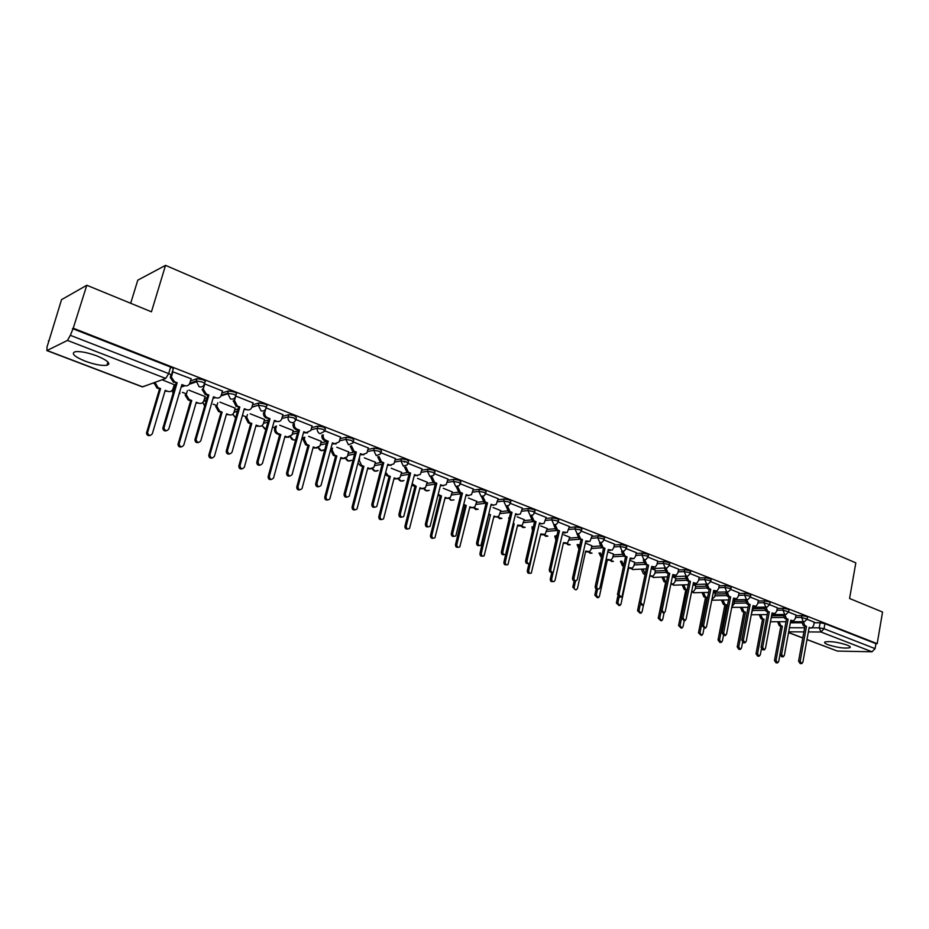 <?xml version="1.0" encoding="UTF-8"?>
<svg xmlns="http://www.w3.org/2000/svg" width="929" height="929" viewBox="0 0 929 929"><rect width="100%" height="100%" fill="white"/><g stroke="black" fill="none" stroke-linecap="round" stroke-linejoin="round"><path stroke-width="1.39" d="M85.201 361.172C94.607 364.551 101.853 365.921 106.928 365.283C111.062 363.611 107.752 360.498 96.988 355.946C87.558 352.521 80.266 351.116 75.11 351.731C70.929 353.473 74.297 356.62 85.201 361.172M827.96 644.714C837.343 647.652 844.647 648.663 849.872 647.722C850.918 647.095 849.942 646.189 846.969 645.005C837.552 642.044 830.224 641.022 824.987 641.951C823.93 642.589 824.917 643.507 827.96 644.714M204.589 383.422L205.042 381.865C205.866 381.401 205.1 380.669 202.743 379.671L197.053 378.649L196.251 380.971L202.081 381.958C204.438 382.969 205.204 383.689 204.38 384.141C203.405 386.569 201.651 387.428 199.108 386.719L196.251 380.971L189.806 383.201M235.803 395.591L236.233 394.082C237.092 393.641 236.384 392.944 234.085 391.957L228.395 390.946L227.663 393.246L233.434 394.233C235.734 395.208 236.454 395.905 235.583 396.335C234.642 398.738 232.924 399.598 230.45 398.913L227.663 393.246L221.253 395.255C220.301 397.635 218.582 398.495 216.085 397.809L213.275 397.519M266.251 407.448L266.658 405.996C267.552 405.59 266.89 404.905 264.66 403.952L258.924 402.965L258.297 405.207L264.033 406.194C266.263 407.146 266.937 407.819 266.031 408.226C265.113 410.606 263.441 411.466 261.026 410.804L258.297 405.207L251.84 407.274M295.991 419.049L296.374 417.62L294.493 415.646L288.803 414.671L288.199 416.889L293.889 417.876L295.689 420.024C294.748 422.254 293.134 423.043 290.87 422.405C288.64 421.267 287.746 419.432 288.199 416.889L281.835 418.538M325.034 430.394L325.417 428.954L323.617 427.073L317.973 426.086L317.381 428.292L323.025 429.268L324.825 431.149L319.994 433.727C317.823 432.612 316.952 430.801 317.381 428.292L311.041 429.79M353.392 441.472L353.763 440.032L352.056 438.221L346.447 437.245L345.878 439.417L351.476 440.404L353.194 442.204L352.776 443.04L348.433 444.782L345.878 439.417L339.561 440.787M381.087 452.295L381.459 450.844L379.822 449.113L374.259 448.138L373.702 450.298L379.264 451.273L380.913 453.004L380.298 454.107L376.21 455.582L373.702 450.298L367.408 451.529M408.156 462.863L408.528 461.423L406.96 459.75L401.433 458.787L400.898 460.912L406.414 461.887L407.982 463.548L407.181 464.906L403.349 466.137L400.898 460.912L394.616 462.038M434.609 473.198L434.969 471.746L433.471 470.155L427.99 469.18L427.468 471.293L432.937 472.269L434.447 473.86L433.46 475.427L429.872 476.449L427.468 471.293L421.197 472.315M460.47 483.301L460.819 481.849L459.379 480.316L453.944 479.352L453.433 481.443L458.868 482.406L460.319 483.939L459.135 485.693L455.791 486.529L453.433 481.443L447.186 482.372M485.751 493.171L486.099 491.72L484.717 490.245L479.329 489.281L478.83 491.36L484.218 492.324L485.612 493.787L484.253 495.703L481.141 496.388L478.83 491.36L472.594 492.196M510.486 502.833L510.822 501.381L509.498 499.965L504.145 499.012L503.657 501.056L509.011 502.02L510.346 503.425L508.825 505.469L505.933 506.015L503.657 501.056L497.433 501.811M534.674 512.285L535.011 510.822L533.734 509.475L528.427 508.511L527.951 510.544L533.269 511.507L534.547 512.854L532.874 515.014L530.18 515.444L527.951 510.544L521.738 511.229M558.352 521.541L558.677 520.077L557.446 518.777L552.174 517.825L551.721 519.834L556.994 520.786L558.224 522.086L556.413 524.328L553.905 524.676L551.721 519.834L545.52 520.449M581.519 530.598L581.844 529.124L580.66 527.881L575.423 526.929L574.981 528.926L580.219 529.878L581.403 531.121L592.214 535.429M604.198 539.459L604.512 537.984L603.385 536.788L598.183 535.836L597.753 537.821L602.944 538.762L604.094 539.958L614.499 544.139M626.401 548.133L626.727 546.658L625.623 545.509L620.467 544.568L620.049 546.531L625.205 547.471L626.309 548.621L624.149 551.036L622.105 551.187L620.049 546.531L613.895 546.949M648.152 556.634L648.465 555.159L647.408 554.056L642.287 553.115L641.881 555.054L647.002 555.995L648.059 557.098L645.806 559.56L643.902 559.664L641.881 555.054L635.738 555.426M669.461 564.96L669.774 563.485L668.752 562.417L663.666 561.488L663.271 563.415L668.357 564.344L669.368 565.401L667.034 567.898L651.264 568.653M690.34 573.123L690.642 571.637L689.655 570.615L684.615 569.686L684.22 571.59L689.272 572.531L690.259 573.541L687.843 576.061L686.171 576.108L684.22 571.59L678.112 571.869M710.801 581.124L711.091 579.626L710.139 578.651L705.134 577.722L704.751 579.615L709.768 580.544L710.72 581.519L708.235 584.051L706.679 584.074L704.751 579.615L698.654 579.835M730.856 588.963L731.146 587.465L730.229 586.524L725.247 585.607L724.887 587.476L729.857 588.405L730.775 589.346L728.231 591.889L726.768 591.889L724.887 587.476L718.802 587.662M750.516 596.639L750.795 595.152L749.912 594.246L744.965 593.329L744.617 595.187L749.552 596.104L750.446 597.01L747.845 599.565L746.463 599.542L744.617 595.187L738.543 595.326M769.793 604.175L770.071 602.689L769.212 601.818L764.312 600.9L763.963 602.747L769.723 604.524L767.075 607.09L765.775 607.055L763.963 602.747L757.913 602.84M788.698 611.572L788.976 610.074L788.14 609.238L783.275 608.332L782.938 610.156L788.64 611.909L785.946 614.464L784.726 614.417L782.938 610.156L776.899 610.225M807.243 618.819L807.522 617.332L806.709 616.519L801.878 615.613L801.541 617.425L807.185 619.144L804.468 621.698L803.306 621.64L801.541 617.425L795.526 617.46M86.803 285.261L151.45 311.807L165.536 265.357L855.818 562.869L849.57 598.497L882.55 612.037L877.185 643.681L73.24 328.204L86.803 285.261L61.535 299.672L48.877 341.071M107.45 363.564L108.821 364.098M173.351 388.879L174.257 389.228M182.374 392.34L185.533 393.559M204.032 400.654L204.81 400.956M213.182 404.173L216.027 405.265M243.259 415.727L245.79 416.703M272.627 427.003L274.868 427.863M301.983 438.279L303.272 438.778M130.687 303.272L137.794 280.152L165.536 265.357M48.366 340.873L49.063 340.525L46.984 347.005L47.042 350.5L67.469 340.42L70.349 335.323L168.672 373.597C171.099 374.619 171.923 375.374 171.133 375.85L173.073 369.336C173.851 368.859 173.026 368.093 170.611 367.071L168.672 373.597L165.722 378.44L67.469 340.42M73.24 328.204L70.349 335.323M790.358 622.79L801.576 622.778M814.129 622.767L820.133 622.767L819.215 627.83L824.023 628.747L875.083 648.628L872.029 651.775L837.412 651.078L806.976 639.605M875.083 648.628L875.931 643.669L877.185 643.681M795.967 615.044L788.582 612.083M753.407 608.065L752.618 607.694M777.352 607.763L769.676 604.698M734.56 600.796L733.144 600.18M758.378 600.355L750.4 597.161M715.353 593.387L713.286 592.516M739.031 592.795L730.74 589.474M695.763 585.827L693.034 584.701M719.301 585.084L710.685 581.635M675.801 578.128L672.364 576.723M699.177 577.223L690.224 573.646M655.444 570.278L651.415 568.641M678.646 569.198L669.344 565.482M634.681 562.266L630.152 560.431M657.697 561.023L648.036 557.156M613.488 554.09L608.483 552.07M636.319 552.662L626.285 548.656M591.866 545.753L586.35 543.535M569.802 537.229L563.764 534.814M547.286 528.543L540.69 525.907M569.454 526.546L558.259 522.075M524.281 519.671L517.116 516.814M546.206 517.453L534.605 512.831M500.801 510.613L493.044 507.524M522.446 508.175L510.439 503.39M476.809 501.358L468.425 498.025M498.176 498.699L485.739 493.729M452.295 491.894L443.272 488.317M473.36 489.002L460.482 483.858M427.247 482.232L417.551 478.389M447.987 479.085L434.644 473.767M401.63 472.35L391.237 468.239M404.405 462.166L404.614 461.318M422.045 468.948L408.214 463.443M375.444 462.247L364.331 457.846M395.499 458.578L381.18 452.864M348.665 451.924L336.786 447.221M368.337 447.975L353.496 442.053M321.271 441.356L308.602 436.351M340.537 437.106L325.162 430.975M293.239 430.545L279.745 425.215M312.074 425.993L296.13 419.641M264.556 419.478L250.191 413.8M282.927 414.613L266.402 408.017M235.176 408.145L219.918 402.118M253.071 402.954L235.943 396.114M205.1 396.544L188.901 390.157M222.472 391.004L204.717 383.909L203.277 389.158L206.261 394.001L208.874 395.022L207.736 395.382L205.123 394.372L202.15 389.53L203.439 388.31M174.28 384.664L162.041 379.787M191.107 378.753L172.388 371.646M173.653 386.789L175.128 386.267M190.48 380.925L196.925 378.684M204.531 398.506L207.062 397.705M221.892 393.002L228.313 390.97M234.665 409.968L238.184 408.946M252.549 404.812L258.924 402.965M264.08 421.174L268.516 420.001M282.451 416.343L288.803 414.671M292.809 432.124L298.104 430.859M311.633 427.607L317.973 426.086M320.877 442.843L326.973 441.507L324.604 440.578C322.456 439.475 321.597 437.687 322.015 435.19L323.28 434.911C322.851 437.396 323.722 439.196 325.87 440.3L328.239 441.217L326.973 441.496L315.686 483.684C315.628 486.122 316.673 487.121 318.833 486.657M340.13 438.627L346.447 437.245M348.305 453.317L354.402 452.098M367.965 449.392L374.259 448.138M375.107 463.571L381.192 462.456M395.15 459.925L401.433 458.787M401.316 473.593L407.39 472.594M421.72 470.213L427.99 469.18M426.945 483.405L433.03 482.488M447.697 480.293L453.944 479.352M452.017 493.009L458.252 492.161M473.082 490.14L479.329 489.281M476.554 502.415L483.034 501.614M497.921 499.779L504.145 499.012M500.557 511.624L507.35 510.869M522.214 509.208L528.427 508.511M524.061 520.635L531.179 519.926M545.973 518.44L552.174 517.825M547.076 529.46L554.543 528.798M569.245 527.475L575.423 526.929M569.616 538.112L577.443 537.485M592.017 536.335L598.183 535.836M591.692 546.589L599.89 546.008M614.313 544.998L620.467 544.568M613.314 554.892L621.896 554.369M636.144 553.487L642.287 553.115M634.507 563.032L643.46 562.556M657.535 561.813L663.666 561.488M655.293 571.021L664.595 570.592M678.495 569.965L684.615 569.686M675.662 578.848L685.323 578.477M699.038 577.954L705.134 577.722M695.624 586.524L705.645 586.211M719.162 585.793L725.247 585.607M715.214 594.049L725.584 593.805M738.903 593.48L744.965 593.329M734.433 601.435L745.128 601.249M758.261 601.005L764.312 600.9M753.28 608.692L764.3 608.553M777.236 608.402L783.275 608.332M771.778 615.799L783.112 615.73M795.863 615.648L801.878 615.613M814.234 622.175L807.138 619.329M204.926 400.376L205.646 400.701M72.485 328.587L170.611 367.071M107.625 363.03L108.832 363.494M875.931 643.669L824.929 623.673L820.133 622.767M803.202 621.698L804.978 625.728L806.5 626.32L803.388 625.728L801.611 621.698M810.866 628.004L809.089 627.934L811.807 628.004L813.618 625.577L814.245 622.105M801.262 663.596L800.171 663.561L798.58 661.123L804.909 626.32M806.5 626.32L800.183 661.169L801.773 663.608L802.888 662.168L809.194 627.354L810.703 627.946M779.083 621.733L780.836 625.693L782.357 626.274L776.017 660.484L777.596 662.876L778.711 661.46L779.965 654.666M777.085 662.865L776.052 662.83L774.472 660.438L780.813 626.274L779.303 625.693L777.55 621.745M780.813 626.274L782.357 626.274M784.738 614.475L786.538 618.586L788.082 619.19L784.947 618.598L783.147 614.487M792.518 620.897L790.718 620.827M782.682 656.791L781.649 656.757L780 654.295L786.491 619.202M788.082 619.19L781.591 654.341L783.24 656.803L784.355 655.351L790.823 620.247L793.54 620.897L795.34 618.47L795.979 614.975M752.699 607.276L765.914 607.101L767.726 611.317L769.305 611.921L767.726 611.944L766.146 611.328L764.323 607.125M773.811 613.663L771.987 613.593M763.754 649.847L762.767 649.824L761.072 647.339L767.726 611.944M769.305 611.921L762.651 647.374L764.346 649.859L765.461 648.407L772.104 613.001L774.914 613.651L776.714 611.224L777.364 607.694M746.707 599.623L748.553 603.896L750.167 604.512L748.6 604.535L746.986 603.92L745.139 599.611M754.743 606.277L752.896 606.207M744.443 642.763L743.514 642.752L741.76 640.244L748.6 604.535M750.167 604.512L743.328 640.267L745.093 642.775L746.208 641.324L753.013 605.615L755.939 606.265L757.716 603.838L758.389 600.285M760.723 614.65L762.512 618.691L764.044 619.283L757.541 653.772L759.179 656.188L760.294 654.771L761.35 649.116M770.826 619.782L771.906 615.137M758.621 656.176L757.646 656.153L756.02 653.737L762.523 619.283L760.979 618.691L759.202 614.661M762.523 619.283L764.044 619.283M742.027 607.415L743.827 611.549L745.395 612.153L738.729 646.932L740.413 649.371L741.528 647.943L742.55 642.589M751.491 613.581L753.419 608.007M739.821 649.359L738.892 649.336L737.208 646.898L743.874 612.165L742.306 611.561L740.506 607.438M743.874 612.165L745.395 612.153M722.971 600.041L724.794 604.268L726.397 604.884L719.545 639.953L721.287 642.415L722.402 640.987L723.447 635.587M731.889 606.66L733.898 604.222L734.572 600.726M720.649 642.404L719.778 642.392L718.036 639.93L724.875 604.907L723.273 604.291L721.45 600.076M724.875 604.907L726.397 604.884M727.128 591.994L729.01 596.325L730.647 596.964L729.091 596.999L727.442 596.36L725.584 591.959M735.303 598.752L733.434 598.682M724.748 635.541L723.888 635.541L722.065 633.009L729.091 596.999M730.647 596.964L723.633 633.021L725.456 635.552L726.559 634.101L733.55 598.09L736.592 598.729L738.358 596.313L739.054 592.725M707.166 584.202L709.071 588.603L710.743 589.253L709.187 589.3L707.515 588.649L705.634 584.144M715.469 591.088L713.588 591.007M704.658 628.178L701.987 625.635L709.187 589.3M710.743 589.253L703.532 625.635L705.425 628.178L706.528 626.727L713.704 590.403L716.863 591.041L718.605 588.638L719.325 585.015M703.543 592.528L705.39 596.848L707.015 597.475L699.99 632.846L701.801 635.331L702.905 633.903L704.031 628.178M711.939 599.31L714.668 596.836L715.365 593.317M701.105 635.32L698.492 632.835L705.506 597.51L703.88 596.882L702.034 592.597M705.506 597.51L707.015 597.475M691.64 591.599L693.336 591.68L695.066 589.311L695.786 585.758M683.732 584.852L685.602 589.288L687.193 589.892L685.765 589.973L684.104 589.334L682.246 584.91M681.445 618.749L680.063 625.6L681.932 628.097L683.024 626.68L684.232 620.688M681.178 628.097L678.565 625.6L685.765 589.973M685.254 576.328L686.786 576.259L688.726 580.741L690.444 581.403L687.181 580.788L685.277 576.166M690.444 581.403L683.036 618.099L684.998 620.665L686.09 619.213L693.464 582.564L695.159 583.226L693.336 583.168M684.162 620.665L681.491 618.099L688.9 581.449M695.229 583.249L696.75 583.203L698.469 580.799L699.2 577.153M666.012 568.118L667.974 572.705L669.728 573.379L668.195 573.448L666.441 572.775L664.525 568.014M674.64 575.283L672.677 575.179M663.248 612.989L660.589 610.423L668.195 573.448M669.728 573.379L662.122 610.399L664.165 612.989L665.234 611.549L672.805 574.575L676.231 575.19L677.915 572.81L678.669 569.129M648.581 565.192L645.283 564.588L643.274 560.013L644.796 559.932L646.793 564.507L648.581 565.192L640.766 602.549L642.903 605.151L643.948 603.722L651.728 566.411L655.305 567.015L656.942 564.658L657.72 560.942M653.644 567.154L651.601 567.027M641.904 605.162L639.245 602.573L647.06 565.273M627.005 556.843L623.673 556.227L621.629 551.605L623.138 551.512L625.182 556.146L627.005 556.843L618.969 594.537L621.199 597.15L622.209 595.721L630.21 558.085L633.961 558.666L635.541 556.332L636.342 552.581M632.231 558.863L630.083 558.712M620.107 597.173L617.471 594.572L625.496 556.935M604.965 548.319L601.62 547.704L599.542 543.024L601.028 542.908L603.107 547.599L604.965 548.319L596.72 586.35C596.662 588.405 597.44 589.276 599.042 588.974L600.029 587.569L608.251 549.585L612.165 550.131L613.697 547.843L614.51 544.057M610.353 550.386L608.112 550.212M597.846 589.009L597.556 589.021C595.942 589.323 595.175 588.452 595.222 586.396L603.478 548.424M576.979 534.256L578.453 534.129L580.579 538.878L582.471 539.61L579.092 538.994L577.095 533.699M588.034 541.735L585.676 541.537M575.109 580.671L574.946 580.671C573.286 581.055 572.473 580.172 572.519 578.059L580.997 539.726M582.471 539.61L573.994 577.989C573.948 580.114 574.761 580.997 576.433 580.613L577.373 579.231L585.816 540.91L589.927 541.41L592.226 535.348M559.49 530.714L556.099 530.099L553.928 525.303L555.391 525.164L557.551 529.971L559.49 530.714L550.769 569.454C550.746 571.66 551.594 572.531 553.336 572.078L562.916 532.038L567.224 532.491L569.465 526.453M565.238 532.909L562.765 532.677M551.872 572.148L551.872 572.148C550.131 572.601 549.283 571.73 549.318 569.535L558.027 530.842M536.021 521.633L532.596 521.006L530.389 516.152L531.829 516.001L534.036 520.867L536.021 521.633L527.057 560.733C527.045 563.009 527.939 563.88 529.739 563.346L539.517 522.981L541.479 523.747L544.046 523.375L546.217 517.372M541.944 523.886L539.366 523.631M528.218 563.473C526.441 563.926 525.57 563.032 525.605 560.826L534.57 521.773M670.935 583.679L673.386 583.993L675.081 581.635L675.813 578.059M663.538 577.037L665.431 581.577L666.441 581.96M660.925 612.35L659.729 618.203L661.669 620.723L662.749 619.306L664.038 613.024M671.888 584.039L670.831 584.19M660.844 620.723L658.243 618.215L665.64 582.274L663.945 581.635L662.029 577.246L663.515 577.188M665.64 582.274L666.383 582.251M651.484 576.247L649.685 576.189M649.812 575.608L653.041 576.143L654.713 573.808L655.456 570.197M642.949 569.047L645.26 573.867M640.162 605.081L638.989 610.667L641.01 613.198L642.078 611.793L643.576 604.582M640.104 613.21L637.515 610.69L645.109 574.436L643.379 573.774L641.428 569.349L642.903 569.28M630.675 568.281L628.619 568.142M619.039 597.312L617.831 602.979L619.945 605.522L620.978 604.117L628.747 567.549L632.289 568.142L633.926 565.831L634.693 562.184M623.522 566.191L622.407 565.761L620.421 561.279L621.873 561.197L623.649 565.598M618.958 605.534L616.368 603.002L617.762 596.464M609.447 560.164L607.299 559.99M597.568 589.021L596.244 595.129L598.439 597.684L599.449 596.29L607.427 559.409L611.143 559.966L612.71 557.679L613.512 554.009M601.446 557.76L598.984 553.057L600.424 552.964L601.609 556.994M597.359 597.707L594.792 595.164L596.151 588.951M587.79 551.884L585.537 551.687M575.597 580.799L574.203 587.116C574.157 589.125 574.923 589.985 576.514 589.683L577.49 588.312L585.676 551.094L589.555 551.629L591.076 549.376L591.889 545.671M578.906 549.132L577.106 544.661L578.535 544.557L579.162 547.982M575.318 589.718L572.775 587.163L574.168 580.857M565.68 543.419L563.334 543.198M553.243 572.125L551.71 578.941C551.663 581.02 552.476 581.879 554.125 581.508L555.066 580.16L563.473 542.606L567.538 543.093L569.825 537.148M556.308 535.429L556.32 538.425M552.813 581.554L552.709 581.566C551.06 581.926 550.247 581.078 550.293 578.999L551.838 572.171M555.937 540.144L554.776 536.091L556.181 535.975M543.128 534.79L540.666 534.547M537.31 532.607L528.752 570.592C528.717 572.74 529.553 573.599 531.272 573.147L540.806 533.943L545.079 534.384L547.297 528.462M529.855 573.228C528.148 573.657 527.312 572.798 527.347 570.661L528.961 563.613M532.526 530.691L531.969 527.347L533.327 527.219M532.12 526.708L531.969 527.347M520.089 525.977L517.523 525.698M513.342 523.433L514.202 523.77L505.295 562.057C505.271 564.298 506.154 565.146 507.942 564.611L517.662 525.094L522.144 525.466L524.304 519.59M506.456 564.751C504.714 565.169 503.866 564.298 503.913 562.15L505.724 554.334M508.72 520.565L509.231 518.347M508.86 517.674L508.686 518.405M513.238 523.863L514.202 523.77M512.03 512.343L508.581 511.728L506.34 506.804L507.757 506.642L510.009 511.565L512.03 512.343L502.81 551.814C502.821 554.183 503.762 555.054 505.643 554.404L515.607 513.725L517.616 514.503L520.368 514.039L522.47 508.082M518.161 514.654L515.444 514.376M504.041 554.613C502.229 555.054 501.346 554.16 501.381 551.919L510.602 512.506M487.516 502.856L484.044 502.229L481.745 497.259L483.15 497.073L485.449 502.055L487.516 502.856L478.029 542.71C478.063 545.172 479.062 546.02 481.013 545.253L491.162 504.273L493.218 505.062L496.179 504.482L498.199 498.606M493.845 505.237L491.011 504.923M479.341 545.555C477.483 545.997 476.577 545.079 476.623 542.815L486.111 503.03M462.456 493.16L458.949 492.533L456.615 487.493L457.997 487.295L460.331 492.335L462.456 493.16L452.69 533.385C452.76 535.963 453.805 536.799 455.837 535.894L466.184 494.6L468.286 495.412L471.467 494.692L473.384 488.898M469.006 495.598L466.021 495.262M454.084 536.288C452.179 536.73 451.262 535.801 451.308 533.513L461.063 493.345M436.816 483.243L433.297 482.604L430.905 477.506L432.275 477.285L434.656 482.406L436.816 483.243L426.771 523.851C426.887 526.557 428.002 527.37 430.092 526.302L440.636 484.717L442.785 485.553L446.199 484.659L448.01 478.992M443.609 485.739L440.474 485.379M428.246 526.824C426.306 527.254 425.366 526.313 425.412 524.002L435.457 483.44M410.606 473.093L407.053 472.455L404.614 467.287L405.961 467.055L408.388 472.234L410.606 473.093L400.271 514.109C400.434 516.93 401.607 517.72 403.767 516.466L414.508 474.603L416.703 475.451L420.361 474.371L422.068 468.843M417.632 475.66L414.334 475.276M401.827 517.128C399.842 517.558 398.878 516.605 398.924 514.271L409.259 473.314M383.782 462.712L380.205 462.073L377.72 456.836L379.032 456.592L381.517 461.841L383.782 462.712L373.144 504.133C373.377 507.095 374.608 507.849 376.826 506.386L387.776 464.256L390.029 465.127L393.931 463.826L395.522 458.473M391.074 465.348L387.602 464.941M374.805 507.211C372.761 507.652 371.763 506.677 371.821 504.308L382.469 462.956M496.574 516.965L493.88 516.675M488.84 514.074L490.489 514.701L481.327 553.347C481.338 555.67 482.267 556.517 484.125 555.879L494.019 516.059L496.005 516.814L498.734 516.35L500.824 510.52M482.569 556.099C480.781 556.506 479.921 555.623 479.968 553.452L488.689 514.689M489.118 514.852L490.489 514.701M472.547 507.768L469.726 507.443M463.792 504.459L466.265 505.446L456.847 544.452C456.882 546.867 457.858 547.704 459.785 546.949L469.877 506.828L471.909 507.594L474.835 507.025L476.832 501.265M458.16 547.251C456.336 547.657 455.454 546.763 455.5 544.557L464.918 505.608L463.641 505.121M464.918 505.608L466.265 505.446M448.01 498.362L445.037 498.014M438.244 494.414L441.507 495.981L431.822 535.359C431.892 537.879 432.926 538.692 434.923 537.81L445.2 497.387L447.267 498.188L450.414 497.468L452.318 491.801M433.216 538.205C431.346 538.611 430.452 537.694 430.499 535.476L440.183 496.156L438.012 495.331M440.183 496.156L441.507 495.981M422.927 488.759L419.815 488.387M412.186 483.823L416.215 486.308L406.252 526.058C406.356 528.694 407.448 529.484 409.526 528.438L419.978 487.748L422.103 488.561L425.47 487.679L427.27 482.139M407.726 528.961C405.81 529.367 404.893 528.438 404.951 526.197L414.903 486.506L411.849 485.159M414.903 486.506L416.215 486.308M397.298 478.923L394.035 478.528M385.698 472.385L388.159 475.59L390.343 476.426L380.1 516.547C380.263 519.311 381.413 520.077 383.549 518.858L394.198 477.889L396.358 478.725L399.969 477.657L401.653 472.257M381.656 519.508C379.706 519.915 378.753 518.974 378.823 516.698L389.054 476.635L385.163 474.44M389.054 476.635L390.343 476.426M371.101 468.878L367.663 468.46M359.628 458.74L359.221 460.331L361.66 465.452L363.889 466.312L353.357 506.828C353.577 509.719 354.797 510.451 356.991 509.022L367.826 467.821L370.044 468.669L373.899 467.38L375.479 462.154M355.006 509.835C353.008 510.242 352.033 509.301 352.103 506.99L362.635 466.544L360.406 465.684L358.002 462.956M362.635 466.544L363.889 466.312M356.341 452.086L352.73 451.448L350.198 446.141L351.487 445.874L354.019 451.192L356.341 452.086L345.379 493.926C345.693 497.027 346.981 497.735 349.258 496.051L360.429 453.666L362.728 454.56L366.885 453.004L368.36 447.859M363.901 454.792L360.243 454.362M347.144 497.061C345.042 497.503 344.032 496.527 344.09 494.123L355.041 452.342M344.311 458.601L340.688 458.16M332.536 448.115L332.059 449.903L334.556 455.094L336.832 455.965L325.986 496.876C326.3 499.918 327.577 500.603 329.818 498.954L340.862 457.509L343.138 458.38L347.237 456.847L348.7 451.819M327.751 499.941C325.696 500.359 324.697 499.407 324.767 497.061L335.601 456.22L333.325 455.338L330.829 450.159L332.059 449.903M331.305 448.37L330.829 450.159M335.601 456.22L336.832 455.965M336.101 443.992L332.234 443.528M328.239 441.217L316.952 483.475C317.358 486.726 318.717 487.388 321.028 485.449L332.419 442.831L334.777 443.748L339.19 441.902L340.56 437.002M316.917 448.08L313.096 447.615M304.817 437.211L304.271 439.231L306.825 444.492L309.16 445.386L297.988 486.703C298.395 489.885 299.73 490.524 302.006 488.631L313.282 446.965L315.605 447.848L319.948 446.036L321.306 441.252M299.87 489.815C297.744 490.245 296.723 489.281 296.792 486.901L307.952 445.653L305.618 444.759L303.063 439.51L304.271 439.231M303.62 437.489L303.063 439.51M307.952 445.653L309.16 445.386M299.475 430.081L295.805 429.442C293.61 428.315 292.728 426.504 293.158 423.984L294.4 423.67C293.959 426.202 294.841 428.014 297.036 429.14L299.475 430.081L287.839 472.768C288.35 476.182 289.778 476.786 292.101 474.58L303.76 431.741L306.175 432.67L310.832 430.522L312.109 425.877M307.638 432.914L303.562 432.438M289.836 476.008C287.63 476.484 286.55 475.485 286.608 473L298.232 430.382M288.884 437.315L284.866 436.839M276.47 426.039L275.832 428.315C275.402 430.777 276.273 432.554 278.445 433.646L280.825 434.563L269.34 476.287C269.84 479.619 271.245 480.212 273.532 478.052L285.052 436.166L287.421 437.083L292.008 434.969L293.274 430.429M271.326 479.457C269.155 479.898 268.098 478.923 268.167 476.507L279.652 434.842L277.26 433.936C275.089 432.844 274.229 431.068 274.659 428.606L275.832 428.315M275.286 426.33L274.659 428.606M279.652 434.842L280.825 434.563M270.002 418.677L266.309 418.038C264.103 416.924 263.197 415.124 263.581 412.627L264.777 412.302C264.393 414.798 265.311 416.61 267.517 417.713L270.002 418.677L258.007 461.829C258.68 465.383 260.155 465.917 262.454 463.432L274.392 420.372L276.865 421.336C279.199 421.975 280.837 421.151 281.754 418.84L282.962 414.485M278.503 421.58L274.194 421.081M260.155 465.104C257.89 465.603 256.776 464.593 256.81 462.085L268.795 418.991M266.019 407.866L264.811 412.174M260.213 426.295L255.963 425.796M247.451 414.566L246.696 417.26L249.39 422.544L251.829 423.473L239.984 465.65C240.646 469.122 242.097 469.633 244.362 467.206L256.149 425.122L258.587 426.051C260.886 426.678 262.489 425.865 263.395 423.612L264.591 419.362M242.121 468.843C239.891 469.319 238.811 468.332 238.846 465.893L250.679 423.775L248.24 422.846L245.546 417.574L246.731 417.133M250.679 423.775L251.829 423.473M239.821 406.995L236.094 406.345L233.33 400.736L234.503 400.387L237.267 406.008L239.821 406.995L227.396 450.832C228.267 454.258 229.811 454.722 232.006 452.237L244.315 408.737L246.847 409.712C249.274 410.374 250.958 409.526 251.887 407.146L253.106 402.814M246.847 409.712L244.106 409.445M229.742 453.921C227.547 454.478 226.374 453.538 226.235 451.099L238.637 407.332M235.664 396.311L234.503 400.387M217.758 402.78L216.817 406.159L219.639 411.164L222.136 412.128L209.884 454.955C210.744 458.299 212.253 458.752 214.425 456.313L226.56 413.811L229.057 414.764L226.374 414.497M229.057 414.764C231.449 415.414 233.098 414.578 234.015 412.255L235.211 408.028M212.207 457.974C210.059 458.496 208.909 457.579 208.781 455.222L221.021 412.453L218.512 411.489L215.702 406.496L216.921 405.683M221.021 412.453L222.136 412.128M198.574 442.459C196.437 443.063 195.218 442.204 194.916 439.847L207.736 395.382M208.874 395.022L196.042 439.556C197.111 442.831 198.69 443.238 200.803 440.752L213.484 396.799L216.085 397.809M222.507 390.865L221.253 395.231M187.356 390.668L186.23 394.79L189.168 399.516L191.734 400.504L179.076 444.004C180.121 447.197 181.678 447.592 183.756 445.165L196.263 402.234L198.818 403.209L196.065 402.919M198.818 403.209C201.256 403.871 202.952 403.035 203.892 400.689L205.135 396.416M181.585 446.837C179.494 447.418 178.298 446.57 178.008 444.283L190.642 400.852L188.076 399.865L185.15 395.139L186.392 393.966M190.642 400.852L191.734 400.504M172.91 371.484L171.412 377.139L174.489 381.703L177.16 382.736L173.386 382.098L170.321 377.534L170.948 374.793M177.16 382.736L163.91 427.99C165.153 431.114 166.79 431.451 168.799 428.989L181.887 384.571L184.557 385.605L181.678 385.303M166.628 430.696C164.561 431.37 163.283 430.568 162.819 428.304L176.057 383.131M184.557 385.605C187.112 386.313 188.877 385.454 189.864 383.027L191.153 378.614M155.004 382.342L157.942 387.579L160.578 388.589L147.525 432.775C148.745 435.829 150.347 436.154 152.333 433.738L165.211 390.366L167.835 391.364L165.014 391.051M167.835 391.364C170.344 392.05 172.074 391.202 173.049 388.833L174.327 384.525M150.208 435.411C148.175 436.049 146.933 435.271 146.492 433.077L159.521 388.961L156.896 387.95L153.97 382.725M159.521 388.961L160.578 388.589M47.042 350.5L142.636 386.859L165.722 378.44M789.441 627.749L804.642 627.783M812.248 627.807L819.215 627.83L820.946 632.01L808.358 631.929M803.887 631.906L788.698 631.813M788.57 632.498L802.795 637.909M806.987 639.5L837.412 651.078M872.029 651.775L820.946 632.01L824.023 628.747L824.929 623.673M172.991 389.007L174.478 388.496M181.445 386.081L182.641 385.674M203.892 400.701L206.424 399.9M234.05 412.139L237.557 411.129M251.922 407.03L258.297 405.207L258.959 402.954M263.476 423.322L267.912 422.172M292.229 434.261L297.512 433.007M320.308 444.945L326.404 443.632M347.748 455.407L354.588 454.06M374.573 465.638L382.121 464.279M400.794 475.648L409.004 474.313M426.446 485.437L435.283 484.137M451.529 495.029L460.958 493.763M476.078 504.412L486.064 503.193M500.092 513.598L510.497 512.46M523.608 522.597L534.047 521.575M546.635 531.411L557.11 530.494M568.792 529.46L574.981 528.926L577.118 533.699L579.464 533.432L581.403 531.121M569.187 540.039L579.696 539.226M591.576 538.297L597.753 537.821L599.855 542.536L602.038 542.339L604.094 539.958M591.274 548.505L601.818 547.773M612.908 556.796L623.498 556.157M634.112 564.913L644.831 564.367M657.14 563.729L663.271 563.415L665.257 567.967M654.899 572.879L665.803 572.403M675.278 580.695L686.38 580.288M695.264 588.359L706.586 588.022M714.854 595.872L726.42 595.605M734.084 603.246L745.871 603.049M752.943 610.481L764.973 610.353M771.453 617.576L783.716 617.518M751.271 614.777L767.226 614.603M731.75 607.357L748.054 607.334M711.916 599.437L712.949 600.192L728.51 599.937M692.256 591.796L693.452 592.748L708.572 592.4M672.341 584.144L673.583 585.154L688.238 584.713M652.019 576.34L653.319 577.42L667.486 576.874M631.29 568.374L632.661 569.523L646.305 568.885M610.144 560.245L611.584 561.476L613.454 561.371L609.482 560.175M588.568 551.942L590.078 553.254L592.04 553.127M566.551 543.465L568.13 544.87L570.197 544.719L565.958 543.465M544.069 534.802L545.729 536.312L547.901 536.138L543.511 534.837M521.111 525.953L522.864 527.579L525.152 527.358M497.677 516.907L499.512 518.649L501.915 518.405M473.732 507.664L475.66 509.545L478.203 509.243M449.276 498.211L451.297 500.232L453.979 499.883M424.286 488.549L426.399 490.721L429.233 490.315M398.738 478.656L400.945 481.001L403.952 480.525M372.622 468.541L374.933 471.061L378.103 470.515M345.925 458.183L348.329 460.9L351.696 460.261M318.612 447.569L321.12 450.507L324.685 449.752M290.672 436.7L293.285 439.87L295.631 439.928M262.094 425.563L264.8 428.989L265.949 429.233M232.842 414.137L235.652 417.853M202.894 402.396L204.705 405.845M172.248 390.319L173.108 393.118M179.053 394.198L179.947 393.164M147.641 385.036L142.253 386.859L46.764 350.547M804.978 625.728L803.388 625.728M800.183 661.169L798.58 661.123M779.303 625.693L780.836 625.693M774.472 660.438L776.017 660.484M786.538 618.586L784.947 618.598M792.367 620.851L790.776 620.851M781.591 654.341L780 654.295M767.726 611.317L766.146 611.328M773.671 613.616L772.092 613.628M762.651 647.374L761.072 647.339M748.553 603.896L746.986 603.92M754.615 606.242L753.047 606.265M743.328 640.267L741.76 640.244M760.979 618.691L762.512 618.691M756.02 653.737L757.541 653.772M742.306 611.561L743.827 611.549M737.208 646.898L738.729 646.932M723.273 604.291L724.794 604.268M718.036 639.93L719.545 639.953M729.01 596.325L727.442 596.36M735.187 598.717L733.62 598.752M723.633 633.021L722.065 633.009M709.071 588.603L707.515 588.649M715.376 591.053L713.82 591.088M703.532 625.635L701.987 625.635M703.88 596.882L705.39 596.848M698.492 632.835L699.99 632.846M684.104 589.334L685.602 589.288M678.565 625.6L680.063 625.6M688.726 580.741L687.181 580.788M695.159 583.226L693.615 583.273M683.036 618.099L681.491 618.099M667.974 572.705L666.441 572.775M666 568.176L664.479 568.246M674.535 575.248L673.002 575.306M662.122 610.399L660.589 610.423M646.793 564.507L645.283 564.588M653.493 567.096L651.972 567.178M640.766 602.549L639.245 602.573M625.182 556.146L623.673 556.227M632.022 558.793L630.512 558.875M618.969 594.537L617.471 594.572M603.107 547.599L601.62 547.704M610.098 550.305L608.6 550.398M596.72 586.35L595.222 586.396M580.579 538.878L579.092 538.994M587.709 541.642L586.222 541.746M573.994 577.989L572.519 578.059M557.551 529.971L556.099 530.099M564.844 532.781L563.369 532.909M550.769 569.454L549.318 569.535M534.036 520.867L532.596 521.006M541.479 523.747L540.028 523.886M527.057 560.733L525.605 560.826M670.866 584.051L671.806 584.016M663.945 581.635L665.431 581.577M658.243 618.215L659.729 618.203M649.882 576.259L651.357 576.201M643.379 573.774L644.854 573.716M637.515 610.69L638.989 610.667M629.038 568.293L630.501 568.223M622.407 565.761L623.626 565.703M616.368 603.002L617.831 602.979M607.763 560.175L609.215 560.094M594.792 595.164L596.244 595.129M586.071 551.884L587.5 551.791M572.775 587.163L574.203 587.116M563.915 543.419L565.343 543.314M550.293 578.999L551.71 578.941M541.305 534.79L542.71 534.663M527.347 570.661L528.752 570.592M518.219 525.965L519.601 525.837M503.913 562.15L505.295 562.057M510.009 511.565L508.581 511.728M517.616 514.503L516.176 514.666M502.81 551.814L501.381 551.919M485.449 502.055L484.044 502.229M493.218 505.062L491.801 505.237M478.029 542.71L476.623 542.815M460.331 492.335L458.949 492.533M468.286 495.412L466.892 495.598M452.69 533.385L451.308 533.513M434.656 482.406L433.297 482.604M442.785 485.553L441.414 485.751M426.771 523.851L425.412 524.002M408.388 472.234L407.053 472.455M416.703 475.451L415.356 475.671M400.271 514.109L398.924 514.271M381.517 461.841L380.205 462.073M390.029 465.127L388.705 465.359M373.144 504.133L371.821 504.308M494.634 516.965L496.005 516.814M479.968 553.452L481.327 553.347M470.55 507.757L471.909 507.594M455.5 544.557L456.847 544.452M445.932 498.362L447.267 498.188M438.093 495.366L439.429 495.18M430.499 535.476L431.822 535.359M420.779 488.747L422.103 488.561M412.766 485.693L414.079 485.495M404.951 526.197L406.252 526.058M395.069 478.934L396.358 478.725M386.882 475.799L388.159 475.59M378.823 516.698L380.1 516.547M368.778 468.89L370.044 468.669M360.406 465.684L361.66 465.452M352.103 506.99L353.357 506.828M354.019 451.192L352.73 451.448M362.728 454.56L361.427 454.815M345.379 493.926L344.09 494.123M341.895 458.612L343.138 458.38M333.325 455.338L334.556 455.094M324.767 497.061L325.986 496.876M325.87 440.3L324.604 440.578M334.777 443.748L333.511 444.016M316.952 483.475L315.686 483.684M314.385 448.115L315.605 447.848M305.618 444.759L306.825 444.492M296.792 486.901L297.988 486.703M297.036 429.14L295.805 429.442M306.175 432.67L304.921 432.96M287.839 472.768L286.608 473M286.237 437.362L287.421 437.083M277.26 433.936L278.445 433.646M268.167 476.507L269.34 476.287M267.517 417.713L266.309 418.038M276.865 421.336L275.658 421.65M258.018 461.794L256.822 462.05L258.007 461.829M257.426 426.353L258.587 426.051M248.24 422.846L249.39 422.544M238.858 465.859L239.996 465.615M237.267 406.008L236.094 406.345M227.454 450.565L226.293 450.832M218.512 411.489L219.639 411.164M208.839 454.955L209.954 454.687M206.261 394.001L205.123 394.372M196.135 439.045L195.009 439.336M188.076 399.865L189.168 399.516M178.089 443.783L179.169 443.505M174.489 381.703L173.386 382.098M171.598 375.92L170.495 376.326M164.015 427.235L162.923 427.549M156.896 387.95L157.942 387.579M146.596 432.333L147.63 432.031M107.927 362.02L106.928 365.283M850.058 646.7L849.872 647.722M803.457 621.698L790.556 621.722M786.027 621.722L770.466 621.756M228.395 390.946L227.535 393.85L221.009 395.882M197.053 378.649L196.089 381.947L189.237 384.292M784.866 614.475L771.802 614.568M731.727 607.473L732.424 607.601M711.835 599.832L713.321 600.297M746.579 599.588L733.213 599.844M691.617 591.785L693.847 592.853M726.873 591.924L713.333 592.272M671.679 584.12L673.989 585.27M706.76 584.109L693.057 584.55M651.357 576.294L653.737 577.536M686.229 576.119L672.375 576.677M630.617 568.304L633.09 569.64M587.941 551.919L592.028 553.127M520.588 526.011L525.082 527.37M497.178 516.988L501.846 518.405M473.267 507.768L478.11 509.255M448.835 498.327L450.983 500.243L453.863 499.907M423.868 488.677C425.076 490.837 426.817 491.395 429.093 490.338M398.355 478.807C399.575 481.141 401.386 481.721 403.79 480.548M372.274 468.692C373.504 471.224 375.397 471.839 377.94 470.538M345.611 458.334C346.842 461.074 348.816 461.736 351.499 460.296M318.333 447.732C319.576 450.716 321.62 451.401 324.476 449.799M290.44 436.862C291.241 439.522 292.983 440.497 295.666 439.777M261.897 425.703L265.961 429.198M232.691 414.253L235.629 417.957M233.969 412.383L237.499 411.373M202.801 402.489L204.647 406.066M203.648 401.316L206.25 400.504M213.031 398.39L214.402 397.96M172.225 390.343L173.015 393.42M179.158 393.826L179.68 393.246M172.434 390.075L174.187 389.472M181.155 387.079L185.01 385.756M142.323 386.882L147.374 385.129M788.547 632.603L802.784 638.014M264.777 412.302L263.581 412.627M245.546 417.574L246.696 417.26M238.846 465.893L239.984 465.65M234.398 400.863L233.225 401.223M227.396 450.832L226.235 451.099M215.702 406.496L216.817 406.159M208.781 455.222L209.884 454.955M203.277 389.158L202.15 389.53M196.042 439.556L194.916 439.847M185.15 395.139L186.23 394.79M178.008 444.283L179.076 444.004M171.412 377.139L170.321 377.534M163.91 427.99L162.819 428.304M153.889 383.514L154.922 383.131M146.492 433.077L147.525 432.775"/></g></svg>
